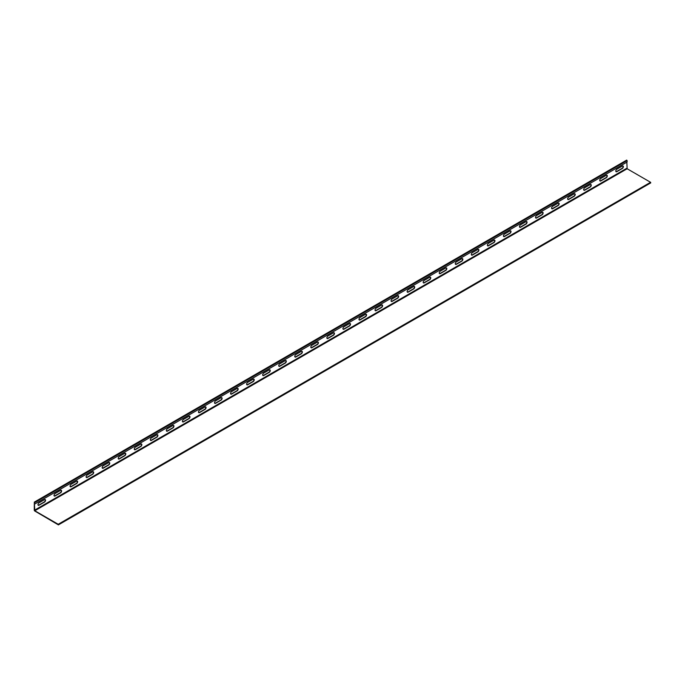 <?xml version="1.0" encoding="UTF-8"?>
<svg xmlns="http://www.w3.org/2000/svg" width="685" height="685" viewBox="0 0 685 685"><rect width="100%" height="100%" fill="white"/><g stroke="black" fill="none" stroke-linecap="round" stroke-linejoin="round"><path stroke-width="1.03" d="M58.216 524.273L34.798 510.753L34.327 502.105L34.25 510.085A0.771 0.445 -120 0 0 34.798 511.027L58.405 524.89L58.216 524.273L650.57 182.287L650.75 182.895L58.473 524.719M626.843 162.182L627.143 168.758L650.57 182.287M44.482 499.665A1.498 0.865 -60 0 1 45.236 499.588A1.498 0.865 -60 0 1 45.467 500.795A1.498 0.865 -60 0 1 44.482 502.114L39.036 505.256A1.498 0.865 -60 0 1 38.283 505.333A1.498 0.865 -60 0 1 38.052 504.134A1.498 0.865 -60 0 1 39.036 502.816L44.482 499.665M60.537 490.4A1.498 0.865 -60 0 1 61.282 490.323A1.498 0.865 -60 0 1 61.513 491.522A1.498 0.865 -60 0 1 60.537 492.849L55.083 495.991A1.498 0.865 -60 0 1 54.338 496.068A1.498 0.865 -60 0 1 54.106 494.87A1.498 0.865 -60 0 1 55.083 493.542L60.537 490.4M76.583 481.135A1.498 0.865 -60 0 1 77.336 481.058A1.498 0.865 -60 0 1 77.568 482.257A1.498 0.865 -60 0 1 76.583 483.576L71.137 486.727A1.498 0.865 -60 0 1 70.384 486.804A1.498 0.865 -60 0 1 70.153 485.596A1.498 0.865 -60 0 1 71.137 484.278L76.583 481.135M92.638 471.862A1.498 0.865 -60 0 1 93.383 471.794A1.498 0.865 -60 0 1 93.614 472.992A1.498 0.865 -60 0 1 92.638 474.311L87.183 477.462A1.498 0.865 -60 0 1 86.438 477.531A1.498 0.865 -60 0 1 86.207 476.332A1.498 0.865 -60 0 1 87.183 475.013L92.638 471.862M108.684 462.598A1.498 0.865 -60 0 1 109.437 462.521A1.498 0.865 -60 0 1 109.669 463.728A1.498 0.865 -60 0 1 108.684 465.046L103.238 468.197A1.498 0.865 -60 0 1 102.485 468.266A1.498 0.865 -60 0 1 102.253 467.067A1.498 0.865 -60 0 1 103.238 465.749L108.684 462.598M124.739 453.333A1.498 0.865 -60 0 1 125.483 453.256A1.498 0.865 -60 0 1 125.715 454.455A1.498 0.865 -60 0 1 124.739 455.782L119.284 458.924A1.498 0.865 -60 0 1 118.539 459.001A1.498 0.865 -60 0 1 118.308 457.803A1.498 0.865 -60 0 1 119.284 456.475L124.739 453.333M140.785 444.068A1.498 0.865 -60 0 1 141.538 443.991A1.498 0.865 -60 0 1 141.769 445.19A1.498 0.865 -60 0 1 140.785 446.517L135.339 449.66A1.498 0.865 -60 0 1 134.585 449.737A1.498 0.865 -60 0 1 134.354 448.529A1.498 0.865 -60 0 1 135.339 447.211L140.785 444.068M156.839 434.795A1.498 0.865 -60 0 1 157.584 434.727A1.498 0.865 -60 0 1 157.815 435.925A1.498 0.865 -60 0 1 156.839 437.244L151.385 440.395A1.498 0.865 -60 0 1 150.64 440.464A1.498 0.865 -60 0 1 150.409 439.265A1.498 0.865 -60 0 1 151.385 437.946L156.839 434.795M172.885 425.531A1.498 0.865 -60 0 1 173.639 425.462A1.498 0.865 -60 0 1 173.87 426.661A1.498 0.865 -60 0 1 172.885 427.979L167.44 431.13A1.498 0.865 -60 0 1 166.686 431.199A1.498 0.865 -60 0 1 166.455 430A1.498 0.865 -60 0 1 167.44 428.682L172.885 425.531M188.94 416.266A1.498 0.865 -60 0 1 189.685 416.189A1.498 0.865 -60 0 1 189.916 417.396A1.498 0.865 -60 0 1 188.94 418.715L183.486 421.857A1.498 0.865 -60 0 1 182.741 421.934A1.498 0.865 -60 0 1 182.51 420.736A1.498 0.865 -60 0 1 183.486 419.408L188.94 416.266M204.986 407.001A1.498 0.865 -60 0 1 205.74 406.924A1.498 0.865 -60 0 1 205.971 408.123A1.498 0.865 -60 0 1 204.986 409.45L199.54 412.593A1.498 0.865 -60 0 1 198.787 412.67A1.498 0.865 -60 0 1 198.556 411.471A1.498 0.865 -60 0 1 199.54 410.144L204.986 407.001M221.041 397.728A1.498 0.865 -60 0 1 221.786 397.66A1.498 0.865 -60 0 1 222.017 398.858A1.498 0.865 -60 0 1 221.041 400.177L215.587 403.328A1.498 0.865 -60 0 1 214.842 403.405A1.498 0.865 -60 0 1 214.61 402.198A1.498 0.865 -60 0 1 215.587 400.879L221.041 397.728M237.087 388.464A1.498 0.865 -60 0 1 237.841 388.395A1.498 0.865 -60 0 1 238.072 389.594A1.498 0.865 -60 0 1 237.087 390.912L231.641 394.063A1.498 0.865 -60 0 1 230.888 394.132A1.498 0.865 -60 0 1 230.657 392.933A1.498 0.865 -60 0 1 231.641 391.614L237.087 388.464M253.142 379.199A1.498 0.865 -60 0 1 253.887 379.122A1.498 0.865 -60 0 1 254.118 380.329A1.498 0.865 -60 0 1 253.142 381.648L247.687 384.79A1.498 0.865 -60 0 1 246.942 384.867A1.498 0.865 -60 0 1 246.711 383.668A1.498 0.865 -60 0 1 247.687 382.35L253.142 379.199M269.188 369.934A1.498 0.865 -60 0 1 269.941 369.857A1.498 0.865 -60 0 1 270.173 371.056A1.498 0.865 -60 0 1 269.188 372.383L263.742 375.526A1.498 0.865 -60 0 1 262.989 375.603A1.498 0.865 -60 0 1 262.757 374.404A1.498 0.865 -60 0 1 263.742 373.077L269.188 369.934M285.243 360.67A1.498 0.865 -60 0 1 285.988 360.593A1.498 0.865 -60 0 1 286.219 361.791A1.498 0.865 -60 0 1 285.243 363.11L279.788 366.261A1.498 0.865 -60 0 1 279.043 366.338A1.498 0.865 -60 0 1 278.812 365.131A1.498 0.865 -60 0 1 279.788 363.812L285.243 360.67M301.289 351.396A1.498 0.865 -60 0 1 302.042 351.328A1.498 0.865 -60 0 1 302.273 352.527A1.498 0.865 -60 0 1 301.289 353.845L295.843 356.996A1.498 0.865 -60 0 1 295.089 357.065A1.498 0.865 -60 0 1 294.858 355.866A1.498 0.865 -60 0 1 295.843 354.547L301.289 351.396M317.343 342.132A1.498 0.865 -60 0 1 318.088 342.055A1.498 0.865 -60 0 1 318.319 343.262A1.498 0.865 -60 0 1 317.343 344.581L311.889 347.732A1.498 0.865 -60 0 1 311.144 347.8A1.498 0.865 -60 0 1 310.913 346.601A1.498 0.865 -60 0 1 311.889 345.283L317.343 342.132M333.389 332.867A1.498 0.865 -60 0 1 334.143 332.79A1.498 0.865 -60 0 1 334.374 333.989A1.498 0.865 -60 0 1 333.389 335.316L327.944 338.458A1.498 0.865 -60 0 1 327.19 338.536A1.498 0.865 -60 0 1 326.959 337.337A1.498 0.865 -60 0 1 327.944 336.01L333.389 332.867M349.444 323.603A1.498 0.865 -60 0 1 350.189 323.525A1.498 0.865 -60 0 1 350.42 324.724A1.498 0.865 -60 0 1 349.444 326.051L343.99 329.194A1.498 0.865 -60 0 1 343.245 329.271A1.498 0.865 -60 0 1 343.014 328.064A1.498 0.865 -60 0 1 343.99 326.745L349.444 323.603M365.49 314.329A1.498 0.865 -60 0 1 366.244 314.261A1.498 0.865 -60 0 1 366.475 315.46A1.498 0.865 -60 0 1 365.49 316.778L360.045 319.929A1.498 0.865 -60 0 1 359.291 320.006A1.498 0.865 -60 0 1 359.06 318.799A1.498 0.865 -60 0 1 360.045 317.48L365.49 314.329M381.545 305.065A1.498 0.865 -60 0 1 382.29 304.996A1.498 0.865 -60 0 1 382.521 306.195A1.498 0.865 -60 0 1 381.545 307.514L376.091 310.665A1.498 0.865 -60 0 1 375.346 310.733A1.498 0.865 -60 0 1 375.115 309.534A1.498 0.865 -60 0 1 376.091 308.216L381.545 305.065M397.591 295.8A1.498 0.865 -60 0 1 398.345 295.723A1.498 0.865 -60 0 1 398.576 296.93A1.498 0.865 -60 0 1 397.591 298.249L392.145 301.391A1.498 0.865 -60 0 1 391.392 301.468A1.498 0.865 -60 0 1 391.161 300.27A1.498 0.865 -60 0 1 392.145 298.951L397.591 295.8M413.646 286.535A1.498 0.865 -60 0 1 414.391 286.458A1.498 0.865 -60 0 1 414.622 287.657A1.498 0.865 -60 0 1 413.646 288.984L408.192 292.127A1.498 0.865 -60 0 1 407.447 292.204A1.498 0.865 -60 0 1 407.215 291.005A1.498 0.865 -60 0 1 408.192 289.678L413.646 286.535M429.692 277.271A1.498 0.865 -60 0 1 430.445 277.194A1.498 0.865 -60 0 1 430.677 278.393A1.498 0.865 -60 0 1 429.692 279.711L424.246 282.862A1.498 0.865 -60 0 1 423.493 282.939A1.498 0.865 -60 0 1 423.261 281.732A1.498 0.865 -60 0 1 424.246 280.413L429.692 277.271M445.747 267.998A1.498 0.865 -60 0 1 446.492 267.929A1.498 0.865 -60 0 1 446.723 269.128A1.498 0.865 -60 0 1 445.747 270.447L440.292 273.598A1.498 0.865 -60 0 1 439.547 273.666A1.498 0.865 -60 0 1 439.316 272.467A1.498 0.865 -60 0 1 440.292 271.149L445.747 267.998M461.793 258.733A1.498 0.865 -60 0 1 462.546 258.656A1.498 0.865 -60 0 1 462.777 259.863A1.498 0.865 -60 0 1 461.793 261.182L456.347 264.324A1.498 0.865 -60 0 1 455.594 264.401A1.498 0.865 -60 0 1 455.362 263.203A1.498 0.865 -60 0 1 456.347 261.884L461.793 258.733M477.847 249.468A1.498 0.865 -60 0 1 478.592 249.391A1.498 0.865 -60 0 1 478.824 250.59A1.498 0.865 -60 0 1 477.847 251.917L472.393 255.06A1.498 0.865 -60 0 1 471.648 255.137A1.498 0.865 -60 0 1 471.417 253.938A1.498 0.865 -60 0 1 472.393 252.611L477.847 249.468M493.894 240.204A1.498 0.865 -60 0 1 494.647 240.127A1.498 0.865 -60 0 1 494.878 241.325A1.498 0.865 -60 0 1 493.894 242.644L488.448 245.795A1.498 0.865 -60 0 1 487.694 245.872A1.498 0.865 -60 0 1 487.463 244.665A1.498 0.865 -60 0 1 488.448 243.346L493.894 240.204M509.948 230.931A1.498 0.865 -60 0 1 510.693 230.862A1.498 0.865 -60 0 1 510.924 232.061A1.498 0.865 -60 0 1 509.948 233.379L504.494 236.53A1.498 0.865 -60 0 1 503.749 236.599A1.498 0.865 -60 0 1 503.518 235.4A1.498 0.865 -60 0 1 504.494 234.082L509.948 230.931M525.994 221.666A1.498 0.865 -60 0 1 526.748 221.589A1.498 0.865 -60 0 1 526.979 222.796A1.498 0.865 -60 0 1 525.994 224.115L520.549 227.266A1.498 0.865 -60 0 1 519.795 227.334A1.498 0.865 -60 0 1 519.564 226.136A1.498 0.865 -60 0 1 520.549 224.817L525.994 221.666M542.049 212.401A1.498 0.865 -60 0 1 542.794 212.324A1.498 0.865 -60 0 1 543.025 213.532A1.498 0.865 -60 0 1 542.049 214.85L536.595 217.993A1.498 0.865 -60 0 1 535.85 218.07A1.498 0.865 -60 0 1 535.619 216.871A1.498 0.865 -60 0 1 536.595 215.544L542.049 212.401M622.297 166.07A1.498 0.865 -60 0 1 623.05 165.993A1.498 0.865 -60 0 1 623.281 167.191A1.498 0.865 -60 0 1 622.297 168.519L616.851 171.661A1.498 0.865 -60 0 1 616.098 171.738A1.498 0.865 -60 0 1 615.866 170.539A1.498 0.865 -60 0 1 616.851 169.212L622.297 166.07M558.095 203.137A1.498 0.865 -60 0 1 558.849 203.06A1.498 0.865 -60 0 1 559.08 204.258A1.498 0.865 -60 0 1 558.095 205.586L552.649 208.728A1.498 0.865 -60 0 1 551.896 208.805A1.498 0.865 -60 0 1 551.665 207.606A1.498 0.865 -60 0 1 552.649 206.279L558.095 203.137M574.15 193.864A1.498 0.865 -60 0 1 574.895 193.795A1.498 0.865 -60 0 1 575.126 194.994A1.498 0.865 -60 0 1 574.15 196.312L568.696 199.463A1.498 0.865 -60 0 1 567.951 199.54A1.498 0.865 -60 0 1 567.719 198.333A1.498 0.865 -60 0 1 568.696 197.015L574.15 193.864M590.196 184.599A1.498 0.865 -60 0 1 590.949 184.53A1.498 0.865 -60 0 1 591.181 185.729A1.498 0.865 -60 0 1 590.196 187.048L584.75 190.199A1.498 0.865 -60 0 1 583.997 190.267A1.498 0.865 -60 0 1 583.766 189.069A1.498 0.865 -60 0 1 584.75 187.75L590.196 184.599M606.251 175.334A1.498 0.865 -60 0 1 606.996 175.257A1.498 0.865 -60 0 1 607.227 176.465A1.498 0.865 -60 0 1 606.251 177.783L600.796 180.926A1.498 0.865 -60 0 1 600.051 181.003A1.498 0.865 -60 0 1 599.82 179.804A1.498 0.865 -60 0 1 600.796 178.485L606.251 175.334M45.107 499.536A1.498 0.865 -60 0 1 45.184 500.761A1.498 0.865 -60 0 1 44.242 501.977L38.797 505.119A1.498 0.865 -60 0 1 38.172 505.247M61.153 490.272A1.498 0.865 -60 0 1 61.239 491.496A1.498 0.865 -60 0 1 60.297 492.703L54.843 495.854A1.498 0.865 -60 0 1 54.226 495.983M77.208 481.007A1.498 0.865 -60 0 1 77.285 482.231A1.498 0.865 -60 0 1 76.343 483.439L70.897 486.59A1.498 0.865 -60 0 1 70.272 486.71M93.254 471.734A1.498 0.865 -60 0 1 93.34 472.967A1.498 0.865 -60 0 1 92.398 474.174L86.944 477.317A1.498 0.865 -60 0 1 86.327 477.445M109.309 462.469A1.498 0.865 -60 0 1 109.386 463.694A1.498 0.865 -60 0 1 108.444 464.909L102.99 468.052A1.498 0.865 -60 0 1 102.373 468.18M125.355 453.205A1.498 0.865 -60 0 1 125.441 454.429A1.498 0.865 -60 0 1 124.499 455.636L119.044 458.787A1.498 0.865 -60 0 1 118.428 458.916M141.41 443.94A1.498 0.865 -60 0 1 141.487 445.164A1.498 0.865 -60 0 1 140.545 446.372L135.091 449.523A1.498 0.865 -60 0 1 134.474 449.651M157.456 434.675A1.498 0.865 -60 0 1 157.541 435.9A1.498 0.865 -60 0 1 156.6 437.107L151.145 440.249A1.498 0.865 -60 0 1 150.529 440.378M173.51 425.402A1.498 0.865 -60 0 1 173.588 426.627A1.498 0.865 -60 0 1 172.646 427.842L167.191 430.985A1.498 0.865 -60 0 1 166.575 431.113M189.557 416.137A1.498 0.865 -60 0 1 189.642 417.362A1.498 0.865 -60 0 1 188.7 418.569L183.246 421.72A1.498 0.865 -60 0 1 182.63 421.849M205.611 406.873A1.498 0.865 -60 0 1 205.688 408.097A1.498 0.865 -60 0 1 204.746 409.305L199.292 412.456A1.498 0.865 -60 0 1 198.676 412.584M221.657 397.608A1.498 0.865 -60 0 1 221.743 398.833A1.498 0.865 -60 0 1 220.801 400.04L215.347 403.191A1.498 0.865 -60 0 1 214.73 403.311M237.712 388.335A1.498 0.865 -60 0 1 237.789 389.559A1.498 0.865 -60 0 1 236.847 390.775L231.393 393.918A1.498 0.865 -60 0 1 230.776 394.046M253.758 379.07A1.498 0.865 -60 0 1 253.844 380.295A1.498 0.865 -60 0 1 252.902 381.511L247.448 384.653A1.498 0.865 -60 0 1 246.831 384.782M269.813 369.806A1.498 0.865 -60 0 1 269.89 371.03A1.498 0.865 -60 0 1 268.948 372.238L263.494 375.389A1.498 0.865 -60 0 1 262.877 375.517M285.859 360.541A1.498 0.865 -60 0 1 285.945 361.766A1.498 0.865 -60 0 1 285.003 362.973L279.548 366.124A1.498 0.865 -60 0 1 278.932 366.252M301.914 351.277A1.498 0.865 -60 0 1 301.991 352.501A1.498 0.865 -60 0 1 301.049 353.708L295.595 356.851A1.498 0.865 -60 0 1 294.978 356.979M317.96 342.003A1.498 0.865 -60 0 1 318.046 343.228A1.498 0.865 -60 0 1 317.104 344.444L311.649 347.586A1.498 0.865 -60 0 1 311.033 347.715M334.015 332.739A1.498 0.865 -60 0 1 334.092 333.963A1.498 0.865 -60 0 1 333.15 335.171L327.695 338.322A1.498 0.865 -60 0 1 327.079 338.45M350.061 323.474A1.498 0.865 -60 0 1 350.146 324.699A1.498 0.865 -60 0 1 349.196 325.906L343.75 329.057A1.498 0.865 -60 0 1 343.134 329.185M366.115 314.209A1.498 0.865 -60 0 1 366.192 315.434A1.498 0.865 -60 0 1 365.251 316.641L359.796 319.792A1.498 0.865 -60 0 1 359.18 319.912M382.161 304.936A1.498 0.865 -60 0 1 382.247 306.161A1.498 0.865 -60 0 1 381.297 307.377L375.851 310.519A1.498 0.865 -60 0 1 375.234 310.647M398.208 295.672A1.498 0.865 -60 0 1 398.293 296.896A1.498 0.865 -60 0 1 397.351 298.112L391.897 301.254A1.498 0.865 -60 0 1 391.281 301.383M414.262 286.407A1.498 0.865 -60 0 1 414.348 287.632A1.498 0.865 -60 0 1 413.397 288.839L407.952 291.99A1.498 0.865 -60 0 1 407.335 292.118M430.308 277.142A1.498 0.865 -60 0 1 430.394 278.367A1.498 0.865 -60 0 1 429.452 279.574L423.998 282.725A1.498 0.865 -60 0 1 423.381 282.845M446.363 267.869A1.498 0.865 -60 0 1 446.449 269.102A1.498 0.865 -60 0 1 445.498 270.31L440.053 273.452A1.498 0.865 -60 0 1 439.436 273.58M462.409 258.605A1.498 0.865 -60 0 1 462.495 259.829A1.498 0.865 -60 0 1 461.553 261.045L456.099 264.187A1.498 0.865 -60 0 1 455.482 264.316M478.464 249.34A1.498 0.865 -60 0 1 478.55 250.564A1.498 0.865 -60 0 1 477.599 251.772L472.153 254.923A1.498 0.865 -60 0 1 471.537 255.051M494.51 240.075A1.498 0.865 -60 0 1 494.596 241.3A1.498 0.865 -60 0 1 493.654 242.507L488.199 245.658A1.498 0.865 -60 0 1 487.583 245.787M510.565 230.811A1.498 0.865 -60 0 1 510.65 232.035A1.498 0.865 -60 0 1 509.7 233.242L504.254 236.385A1.498 0.865 -60 0 1 503.638 236.513M526.611 221.538A1.498 0.865 -60 0 1 526.697 222.762A1.498 0.865 -60 0 1 525.755 223.978L520.3 227.12A1.498 0.865 -60 0 1 519.684 227.249M542.666 212.273A1.498 0.865 -60 0 1 542.751 213.497A1.498 0.865 -60 0 1 541.801 214.705L536.355 217.856A1.498 0.865 -60 0 1 535.738 217.984M622.913 165.941A1.498 0.865 -60 0 1 622.999 167.166A1.498 0.865 -60 0 1 622.057 168.373L616.603 171.524A1.498 0.865 -60 0 1 615.986 171.652M558.712 203.008A1.498 0.865 -60 0 1 558.797 204.233A1.498 0.865 -60 0 1 557.855 205.44L552.401 208.591A1.498 0.865 -60 0 1 551.785 208.719M574.766 193.744A1.498 0.865 -60 0 1 574.852 194.968A1.498 0.865 -60 0 1 573.902 196.175L568.456 199.326A1.498 0.865 -60 0 1 567.839 199.446M590.812 184.47A1.498 0.865 -60 0 1 590.898 185.695A1.498 0.865 -60 0 1 589.956 186.911L584.502 190.053A1.498 0.865 -60 0 1 583.885 190.182M606.867 175.206A1.498 0.865 -60 0 1 606.953 176.43A1.498 0.865 -60 0 1 606.002 177.646L600.557 180.789A1.498 0.865 -60 0 1 599.94 180.917M34.507 502.122L626.672 160.11L627.117 160.581L627.117 162.028L34.764 504.014M34.798 510.753L627.143 168.758M34.49 510.222L626.843 168.236M34.764 502.567L627.117 160.581M626.672 160.11L34.327 502.105M650.75 182.895L58.405 524.89"/></g></svg>
